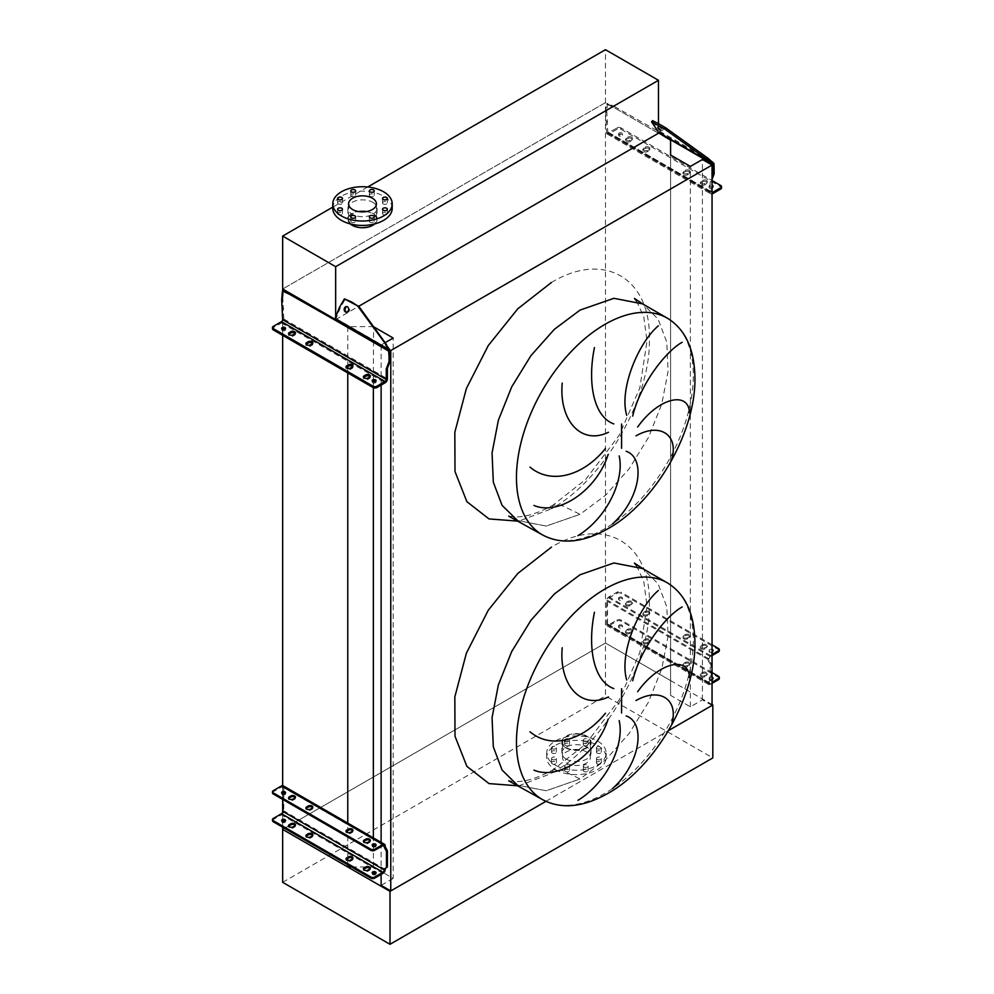 <?xml version="1.0" encoding="UTF-8"?>
<svg xmlns="http://www.w3.org/2000/svg" width="994" height="994" viewBox="0 0 994 994"><rect width="100%" height="100%" fill="white"/><g stroke="black" fill="none" stroke-linecap="round" stroke-linejoin="round"><path stroke-width="0.75" stroke-dasharray="4.97 3.73" d="M636.558 565.685L643.814 581.664L647.007 605.843L639.801 652.685L619.187 699.962L585.727 744.084L553.198 769.679L562.604 770.462L580.061 778.985L546.215 790.752L517.526 785.185L546.215 790.752L580.061 778.985L605.731 759.764L629.19 733.41L648.423 702.186L661.768 668.776L668.08 636.061L666.8 606.862L658.053 583.702L642.596 568.556M508.704 780.812L514.904 781.557C525.267 781.967 538.04 778.004 553.198 769.679L551.409 773.481C603.768 744.804 650.747 663.433 649.405 603.756C650.747 542.513 603.768 515.389 551.409 547.172M636.558 301.008L643.814 316.987L647.007 341.166L639.801 388.008L619.187 435.285L585.727 479.406L553.198 505.014L562.604 505.784L580.061 514.308L546.215 526.074L517.526 520.508L546.215 526.074L580.061 514.308L605.731 495.099L629.19 468.733L648.423 437.509L661.768 404.098L668.08 371.383L666.8 342.197L658.053 319.024L642.596 303.878M508.704 516.147L514.904 516.88C525.267 517.29 538.04 513.326 553.198 505.014L551.409 508.804L518.719 521.191M613.273 107.141L614.429 106.482L607.545 103.401L606.787 110.893L605.644 111.552L606.402 104.059L613.273 107.141L658.475 133.233L605.47 102.63L282.656 289.005L605.47 102.63L605.47 643.019L282.656 829.394L605.47 643.019L712.052 704.547M712.052 705.429L702.41 699.863L690.37 706.809L670.577 695.378L670.577 140.229M670.577 680.604L605.47 643.019L605.47 695.949L712.81 757.925M670.577 695.378L670.577 155.002M690.37 706.809L690.37 166.433M702.41 699.863L702.41 159.487M545.905 801.363L668.477 730.59L545.905 801.363M381.124 385.088L381.124 344.98L389.71 349.925M381.124 874.409L381.124 842.353M385.113 342.681L381.124 344.98M351.578 866.979L373.359 866.979L393.164 878.41L393.164 338.035M393.164 878.41L381.124 885.356M373.359 380.926L373.582 326.728M373.359 866.979L373.359 837.867M373.359 387.672L373.359 381.684M347.763 366.525L347.763 326.604L373.359 326.604M347.763 864.768L347.763 860.394M347.763 858.381L347.763 824.188M347.763 372.912L347.763 368.314M335.661 317.074L335.661 319.608L334.903 319.173L347.763 326.604M282.656 827.182L282.656 821.442M282.656 820.547L282.656 812.26M282.656 799.387L282.656 793.647M282.656 792.765L282.656 785.62M282.656 335.326L282.656 329.362M282.656 328.703L282.656 290.969M383.237 203.907A2.435 1.404 180 0 1 382.528 202.913A2.435 1.404 180 0 1 384.032 201.608A2.435 1.404 180 0 1 386.678 201.919A2.435 1.404 180 0 1 387.387 202.913A2.435 1.404 180 0 1 385.896 204.205A2.435 1.404 180 0 1 383.237 203.907M370.079 196.303A2.435 1.404 180 0 1 369.37 195.309A2.435 1.404 180 0 1 370.874 194.016A2.435 1.404 180 0 1 373.52 194.327A2.435 1.404 180 0 1 374.229 195.309A2.435 1.404 180 0 1 372.738 196.613A2.435 1.404 180 0 1 370.079 196.303M351.478 196.303A2.435 1.404 180 0 1 350.758 195.309A2.435 1.404 180 0 1 352.261 194.016A2.435 1.404 180 0 1 354.92 194.327A2.435 1.404 180 0 1 355.628 195.309A2.435 1.404 180 0 1 354.125 196.613A2.435 1.404 180 0 1 351.478 196.303M338.32 203.907A2.435 1.404 180 0 1 337.612 202.913A2.435 1.404 180 0 1 339.103 201.608A2.435 1.404 180 0 1 341.762 201.919A2.435 1.404 180 0 1 342.47 202.913A2.435 1.404 180 0 1 340.967 204.205A2.435 1.404 180 0 1 338.32 203.907M338.32 214.642A2.435 1.404 180 0 1 337.612 213.648A2.435 1.404 180 0 1 339.103 212.356A2.435 1.404 180 0 1 341.762 212.666A2.435 1.404 180 0 1 342.47 213.648A2.435 1.404 180 0 1 340.967 214.952A2.435 1.404 180 0 1 338.32 214.642M351.478 222.246A2.435 1.404 180 0 1 350.758 221.252A2.435 1.404 180 0 1 352.261 219.947A2.435 1.404 180 0 1 354.92 220.258A2.435 1.404 180 0 1 355.628 221.252A2.435 1.404 180 0 1 354.125 222.544A2.435 1.404 180 0 1 351.478 222.246M370.079 222.246A2.435 1.404 180 0 1 369.37 221.252A2.435 1.404 180 0 1 370.874 219.947A2.435 1.404 180 0 1 373.52 220.258A2.435 1.404 180 0 1 374.229 221.252A2.435 1.404 180 0 1 372.738 222.544A2.435 1.404 180 0 1 370.079 222.246M383.237 214.642A2.435 1.404 180 0 1 382.528 213.648A2.435 1.404 180 0 1 384.032 212.356A2.435 1.404 180 0 1 386.678 212.666A2.435 1.404 180 0 1 387.387 213.648A2.435 1.404 180 0 1 385.896 214.952A2.435 1.404 180 0 1 383.237 214.642M332.779 208.28A29.721 17.159 180 0 1 351.13 192.438A29.721 17.159 180 0 1 383.51 196.153A29.721 17.159 180 0 1 392.208 208.28M366.339 211.585A13.916 8.027 180 0 1 372.34 213.635A13.916 8.027 180 0 1 376.415 219.314A13.916 8.027 180 0 1 367.817 226.731A13.916 8.027 180 0 1 352.659 224.992A13.916 8.027 180 0 1 348.583 219.314A13.916 8.027 180 0 1 358.66 211.585M372.812 202.329A14.587 8.424 180 0 1 377.086 208.28A14.587 8.424 180 0 1 368.078 216.058A14.587 8.424 180 0 1 352.187 214.232A14.587 8.424 180 0 1 347.912 208.28A14.587 8.424 180 0 1 356.921 200.502A14.587 8.424 180 0 1 372.812 202.329M374.701 223.923A14.587 8.424 0 0 0 377.086 219.314A14.587 8.424 0 0 0 372.812 213.35A14.587 8.424 0 0 0 356.921 211.536A14.587 8.424 0 0 0 347.912 219.314A14.587 8.424 0 0 0 350.298 223.923M367.693 186.984L332.779 207.137M658.475 133.233L605.47 102.63L605.47 49.7M658.475 123.641L658.475 132.202M335.661 319.608L358.784 306.264M565.412 771.443A2.435 1.404 180 0 1 564.691 770.449A2.435 1.404 180 0 1 566.195 769.157A2.435 1.404 180 0 1 568.854 769.455A2.435 1.404 180 0 1 569.562 770.449A2.435 1.404 180 0 1 568.059 771.754A2.435 1.404 180 0 1 565.412 771.443M565.412 767.033A2.435 1.404 180 0 1 564.691 766.039A2.435 1.404 180 0 1 566.195 764.746A2.435 1.404 180 0 1 568.854 765.045A2.435 1.404 180 0 1 569.562 766.039A2.435 1.404 180 0 1 568.059 767.343A2.435 1.404 180 0 1 565.412 767.033M552.254 763.852A2.435 1.404 180 0 1 551.546 762.858A2.435 1.404 180 0 1 553.037 761.566A2.435 1.404 180 0 1 555.696 761.864A2.435 1.404 180 0 1 556.404 762.858A2.435 1.404 180 0 1 554.9 764.15A2.435 1.404 180 0 1 552.254 763.852M552.254 759.441A2.435 1.404 180 0 1 551.546 758.447A2.435 1.404 180 0 1 553.037 757.155A2.435 1.404 180 0 1 555.696 757.453A2.435 1.404 180 0 1 556.404 758.447A2.435 1.404 180 0 1 554.9 759.739A2.435 1.404 180 0 1 552.254 759.441M552.254 753.104A2.435 1.404 180 0 1 551.546 752.11A2.435 1.404 180 0 1 553.037 750.818A2.435 1.404 180 0 1 555.696 751.116A2.435 1.404 180 0 1 556.404 752.11A2.435 1.404 180 0 1 554.9 753.415A2.435 1.404 180 0 1 552.254 753.104M552.254 748.693A2.435 1.404 180 0 1 551.546 747.699A2.435 1.404 180 0 1 553.037 746.407A2.435 1.404 180 0 1 555.696 746.705A2.435 1.404 180 0 1 556.404 747.699A2.435 1.404 180 0 1 554.9 749.004A2.435 1.404 180 0 1 552.254 748.693M565.412 745.512A2.435 1.404 180 0 1 564.691 744.518A2.435 1.404 180 0 1 566.195 743.226A2.435 1.404 180 0 1 568.854 743.524A2.435 1.404 180 0 1 569.562 744.518A2.435 1.404 180 0 1 568.059 745.811A2.435 1.404 180 0 1 565.412 745.512M565.412 741.102A2.435 1.404 180 0 1 564.691 740.108A2.435 1.404 180 0 1 566.195 738.815A2.435 1.404 180 0 1 568.854 739.114A2.435 1.404 180 0 1 569.562 740.108A2.435 1.404 180 0 1 568.059 741.4A2.435 1.404 180 0 1 565.412 741.102M584.012 745.512A2.435 1.404 180 0 1 583.304 744.518A2.435 1.404 180 0 1 584.807 743.226A2.435 1.404 180 0 1 587.454 743.524A2.435 1.404 180 0 1 588.162 744.518A2.435 1.404 180 0 1 586.671 745.811A2.435 1.404 180 0 1 584.012 745.512M584.012 741.102A2.435 1.404 180 0 1 583.304 740.108A2.435 1.404 180 0 1 584.807 738.815A2.435 1.404 180 0 1 587.454 739.114A2.435 1.404 180 0 1 588.162 740.108A2.435 1.404 180 0 1 586.671 741.4A2.435 1.404 180 0 1 584.012 741.102M597.17 753.104A2.435 1.404 180 0 1 596.462 752.11A2.435 1.404 180 0 1 597.966 750.818A2.435 1.404 180 0 1 600.612 751.116A2.435 1.404 180 0 1 601.32 752.11A2.435 1.404 180 0 1 599.829 753.415A2.435 1.404 180 0 1 597.17 753.104M597.17 748.693A2.435 1.404 180 0 1 596.462 747.699A2.435 1.404 180 0 1 597.966 746.407A2.435 1.404 180 0 1 600.612 746.705A2.435 1.404 180 0 1 601.32 747.699A2.435 1.404 180 0 1 599.829 749.004A2.435 1.404 180 0 1 597.17 748.693M597.17 763.852A2.435 1.404 180 0 1 596.462 762.858A2.435 1.404 180 0 1 597.966 761.566A2.435 1.404 180 0 1 600.612 761.864A2.435 1.404 180 0 1 601.32 762.858A2.435 1.404 180 0 1 599.829 764.15A2.435 1.404 180 0 1 597.17 763.852M597.17 759.441A2.435 1.404 180 0 1 596.462 758.447A2.435 1.404 180 0 1 597.966 757.155A2.435 1.404 180 0 1 600.612 757.453A2.435 1.404 180 0 1 601.32 758.447A2.435 1.404 180 0 1 599.829 759.739A2.435 1.404 180 0 1 597.17 759.441M584.012 771.443A2.435 1.404 180 0 1 583.304 770.449A2.435 1.404 180 0 1 584.807 769.157A2.435 1.404 180 0 1 587.454 769.455A2.435 1.404 180 0 1 588.162 770.449A2.435 1.404 180 0 1 586.671 771.754A2.435 1.404 180 0 1 584.012 771.443M584.012 767.033A2.435 1.404 180 0 1 583.304 766.039A2.435 1.404 180 0 1 584.807 764.746A2.435 1.404 180 0 1 587.454 765.045A2.435 1.404 180 0 1 588.162 766.039A2.435 1.404 180 0 1 586.671 767.343A2.435 1.404 180 0 1 584.012 767.033M566.12 759.031A14.587 8.424 0 0 0 582.012 760.857A14.587 8.424 0 0 0 591.02 753.079A14.587 8.424 0 0 0 586.746 747.115A14.587 8.424 0 0 0 570.854 745.289A14.587 8.424 0 0 0 561.846 753.079A14.587 8.424 0 0 0 566.12 759.031M566.12 747.997A14.587 8.424 0 0 0 582.012 749.824A14.587 8.424 0 0 0 591.02 742.046A14.587 8.424 0 0 0 586.746 736.094A14.587 8.424 0 0 0 570.854 734.268A14.587 8.424 0 0 0 561.846 742.046A14.587 8.424 0 0 0 566.12 747.997M555.422 769.617A29.721 17.159 0 0 0 587.802 773.332A29.721 17.159 0 0 0 606.141 757.49A29.721 17.159 0 0 0 597.444 745.351A29.721 17.159 0 0 0 565.064 741.636A29.721 17.159 0 0 0 546.712 757.49A29.721 17.159 0 0 0 555.422 769.617M555.422 765.206A29.721 17.159 0 0 0 587.802 768.921A29.721 17.159 0 0 0 606.141 753.079A29.721 17.159 0 0 0 597.444 740.94A29.721 17.159 0 0 0 565.064 737.225A29.721 17.159 0 0 0 546.712 753.079A29.721 17.159 0 0 0 555.422 765.206M586.274 736.368A13.916 8.027 0 0 0 571.103 734.628A13.916 8.027 0 0 0 562.517 742.046A13.916 8.027 0 0 0 566.592 747.724A13.916 8.027 0 0 0 581.751 749.464A13.916 8.027 0 0 0 590.349 742.046A13.916 8.027 0 0 0 586.274 736.368M586.274 751.812A13.916 8.027 0 0 0 571.103 750.06A13.916 8.027 0 0 0 562.517 757.49A13.916 8.027 0 0 0 566.592 763.168A13.916 8.027 0 0 0 581.751 764.908A13.916 8.027 0 0 0 590.349 757.49A13.916 8.027 0 0 0 586.274 751.812M282.656 882.324L605.47 695.949M295.293 797.61A2.696 1.566 180 0 1 295.466 798.17A2.696 1.566 180 0 1 294.671 799.275L293.143 800.158A2.696 1.566 180 0 1 289.316 800.158A2.696 1.566 180 0 1 288.533 799.052A2.696 1.566 180 0 1 288.707 798.493M312.675 807.65A2.696 1.566 180 0 1 312.849 808.197A2.696 1.566 180 0 1 312.054 809.302L310.526 810.185A2.696 1.566 180 0 1 306.699 810.185A2.696 1.566 180 0 1 305.916 809.079A2.696 1.566 180 0 1 306.09 808.532M352.783 830.81A2.696 1.566 180 0 1 352.957 831.357A2.696 1.566 180 0 1 352.162 832.463L350.633 833.345A2.696 1.566 180 0 1 346.819 833.345A2.696 1.566 180 0 1 346.024 832.239A2.696 1.566 180 0 1 346.198 831.692M370.166 840.849A2.696 1.566 180 0 1 370.34 841.396A2.696 1.566 180 0 1 369.544 842.502L368.016 843.384A2.696 1.566 180 0 1 364.202 843.384A2.696 1.566 180 0 1 363.406 842.278A2.696 1.566 180 0 1 363.58 841.732M295.293 825.405A2.696 1.566 180 0 1 295.466 825.952A2.696 1.566 180 0 1 294.671 827.058L293.143 827.94A2.696 1.566 180 0 1 289.316 827.94A2.696 1.566 180 0 1 288.533 826.834A2.696 1.566 180 0 1 288.707 826.287M312.675 835.445A2.696 1.566 180 0 1 312.849 835.991A2.696 1.566 180 0 1 312.054 837.097L310.526 837.979A2.696 1.566 180 0 1 306.699 837.979A2.696 1.566 180 0 1 305.916 836.873A2.696 1.566 180 0 1 306.09 836.327M352.783 858.605A2.696 1.566 180 0 1 352.957 859.151A2.696 1.566 180 0 1 352.162 860.257L350.633 861.139A2.696 1.566 180 0 1 346.819 861.139A2.696 1.566 180 0 1 346.024 860.034A2.696 1.566 180 0 1 346.198 859.487M370.166 868.632A2.696 1.566 180 0 1 370.34 869.191A2.696 1.566 180 0 1 369.544 870.284L368.016 871.166A2.696 1.566 180 0 1 364.202 871.166A2.696 1.566 180 0 1 363.406 870.073A2.696 1.566 180 0 1 363.58 869.514M375.844 845.472A1.963 1.131 180 0 1 376.092 846.031A1.963 1.131 180 0 1 374.875 847.074A1.963 1.131 180 0 1 372.75 846.826A1.963 1.131 180 0 1 372.178 846.031A1.963 1.131 180 0 1 372.427 845.472M285.303 793.2A1.963 1.131 180 0 1 285.551 793.759A1.963 1.131 180 0 1 284.346 794.802A1.963 1.131 180 0 1 282.209 794.554A1.963 1.131 180 0 1 281.637 793.759A1.963 1.131 180 0 1 281.886 793.2M375.844 873.266A1.963 1.131 180 0 1 376.092 873.813A1.963 1.131 180 0 1 374.875 874.869A1.963 1.131 180 0 1 372.75 874.621A1.963 1.131 180 0 1 372.178 873.813A1.963 1.131 180 0 1 372.427 873.266M285.303 820.994A1.963 1.131 180 0 1 285.551 821.541A1.963 1.131 180 0 1 284.346 822.597A1.963 1.131 180 0 1 282.209 822.349A1.963 1.131 180 0 1 281.637 821.541A1.963 1.131 180 0 1 281.886 820.994M272.48 820.659A2.696 1.566 180 0 1 273.275 819.565L281.488 814.819A3.243 1.876 120 0 0 283.787 810.843L283.787 787.248A3.243 1.876 120 0 0 283.116 785.769M272.48 792.877A2.696 1.566 180 0 1 273.275 791.771L281.488 787.024A1.889 1.093 -60 0 1 282.433 786.937A1.889 1.093 -60 0 1 282.83 787.795L282.83 792.715M282.83 793.697L282.83 799.487M643.652 642.348A2.696 1.566 0 0 0 647.467 642.348L648.995 641.465A2.696 1.566 0 0 0 649.79 640.36A2.696 1.566 0 0 0 648.125 638.918A2.696 1.566 0 0 0 645.181 639.254L643.652 640.136A2.696 1.566 0 0 0 642.857 641.242A2.696 1.566 0 0 0 643.652 642.348M647.467 643.441A2.696 1.566 180 0 1 643.652 643.441A2.696 1.566 180 0 1 642.857 642.348A2.696 1.566 180 0 1 643.652 641.242L645.181 640.36A2.696 1.566 180 0 1 648.125 640.024A2.696 1.566 180 0 1 649.79 641.465A2.696 1.566 180 0 1 648.995 642.559L647.467 643.441L647.467 642.348M701.143 675.535A2.696 1.566 0 0 0 704.97 675.535L706.498 674.653A2.696 1.566 0 0 0 707.281 673.547A2.696 1.566 0 0 0 705.616 672.106A2.696 1.566 0 0 0 702.671 672.453L701.143 673.336A2.696 1.566 0 0 0 700.348 674.429A2.696 1.566 0 0 0 701.143 675.535M704.97 676.641A2.696 1.566 180 0 1 701.143 676.641A2.696 1.566 180 0 1 700.348 675.535A2.696 1.566 180 0 1 701.143 674.429L702.671 673.547A2.696 1.566 180 0 1 705.616 673.211A2.696 1.566 180 0 1 707.281 674.653A2.696 1.566 180 0 1 706.498 675.758L704.97 676.641L704.97 675.535M626.27 632.308A2.696 1.566 0 0 0 630.084 632.308L631.612 631.426A2.696 1.566 0 0 0 632.408 630.32A2.696 1.566 0 0 0 630.743 628.879A2.696 1.566 0 0 0 627.798 629.214L626.27 630.097A2.696 1.566 0 0 0 625.474 631.202A2.696 1.566 0 0 0 626.27 632.308M630.084 633.414A2.696 1.566 180 0 1 626.27 633.414A2.696 1.566 180 0 1 625.474 632.308A2.696 1.566 180 0 1 626.27 631.202L627.798 630.32A2.696 1.566 180 0 1 630.743 629.985A2.696 1.566 180 0 1 632.408 631.426A2.696 1.566 180 0 1 631.612 632.532L630.084 633.414L630.084 632.308M683.76 665.495A2.696 1.566 0 0 0 687.587 665.495L689.115 664.613A2.696 1.566 0 0 0 689.898 663.52A2.696 1.566 0 0 0 688.233 662.079A2.696 1.566 0 0 0 685.288 662.414L683.76 663.296A2.696 1.566 0 0 0 682.965 664.402A2.696 1.566 0 0 0 683.76 665.495M687.587 666.601A2.696 1.566 180 0 1 683.76 666.601A2.696 1.566 180 0 1 682.965 665.495A2.696 1.566 180 0 1 683.76 664.402L685.288 663.52A2.696 1.566 180 0 1 688.233 663.172A2.696 1.566 180 0 1 689.898 664.613A2.696 1.566 180 0 1 689.115 665.719L687.587 666.601L687.587 665.495M643.652 614.553A2.696 1.566 0 0 0 647.467 614.553L648.995 613.671A2.696 1.566 0 0 0 649.79 612.565A2.696 1.566 0 0 0 648.125 611.124A2.696 1.566 0 0 0 645.181 611.459L643.652 612.341A2.696 1.566 0 0 0 642.857 613.447A2.696 1.566 0 0 0 643.652 614.553M647.467 615.659A2.696 1.566 180 0 1 643.652 615.659A2.696 1.566 180 0 1 642.857 614.553A2.696 1.566 180 0 1 643.652 613.447L645.181 612.565A2.696 1.566 180 0 1 648.125 612.229A2.696 1.566 180 0 1 649.79 613.671A2.696 1.566 180 0 1 648.995 614.777L647.467 615.659L647.467 614.553M701.143 647.74A2.696 1.566 0 0 0 704.97 647.74L706.498 646.858A2.696 1.566 0 0 0 707.281 645.765A2.696 1.566 0 0 0 705.616 644.323A2.696 1.566 0 0 0 702.671 644.659L701.143 645.541A2.696 1.566 0 0 0 700.348 646.647A2.696 1.566 0 0 0 701.143 647.74M704.97 648.846A2.696 1.566 180 0 1 701.143 648.846A2.696 1.566 180 0 1 700.348 647.74A2.696 1.566 180 0 1 701.143 646.647L702.671 645.765A2.696 1.566 180 0 1 705.616 645.417A2.696 1.566 180 0 1 707.281 646.858A2.696 1.566 180 0 1 706.498 647.964L704.97 648.846L704.97 647.74M626.27 604.514A2.696 1.566 0 0 0 630.084 604.514L631.612 603.631A2.696 1.566 0 0 0 632.408 602.526A2.696 1.566 0 0 0 630.743 601.084A2.696 1.566 0 0 0 627.798 601.432L626.27 602.314A2.696 1.566 0 0 0 625.474 603.408A2.696 1.566 0 0 0 626.27 604.514M630.084 605.619A2.696 1.566 180 0 1 626.27 605.619A2.696 1.566 180 0 1 625.474 604.514A2.696 1.566 180 0 1 626.27 603.408L627.798 602.526A2.696 1.566 180 0 1 630.743 602.19A2.696 1.566 180 0 1 632.408 603.631A2.696 1.566 180 0 1 631.612 604.737L630.084 605.619L630.084 604.514M683.76 637.713A2.696 1.566 0 0 0 687.587 637.713L689.115 636.831A2.696 1.566 0 0 0 689.898 635.725A2.696 1.566 0 0 0 688.233 634.284A2.696 1.566 0 0 0 685.288 634.619L683.76 635.501A2.696 1.566 0 0 0 682.965 636.607A2.696 1.566 0 0 0 683.76 637.713M687.587 638.807A2.696 1.566 180 0 1 683.76 638.807A2.696 1.566 180 0 1 682.965 637.713A2.696 1.566 180 0 1 683.76 636.607L685.288 635.725A2.696 1.566 180 0 1 688.233 635.39A2.696 1.566 180 0 1 689.898 636.831A2.696 1.566 180 0 1 689.115 637.924L687.587 638.807L687.587 637.713M621.921 625.114A1.963 1.131 0 0 0 619.784 624.866A1.963 1.131 0 0 0 618.579 625.909A1.963 1.131 0 0 0 619.15 626.705A1.963 1.131 0 0 0 621.287 626.953A1.963 1.131 0 0 0 622.492 625.909A1.963 1.131 0 0 0 621.921 625.114M619.15 627.81A1.963 1.131 180 0 1 618.579 627.015A1.963 1.131 180 0 1 619.784 625.971A1.963 1.131 180 0 1 621.921 626.208A1.963 1.131 180 0 1 622.492 627.015A1.963 1.131 180 0 1 621.287 628.059A1.963 1.131 180 0 1 619.15 627.81M712.052 677.2A1.963 1.131 0 0 0 709.12 678.181A1.963 1.131 0 0 0 709.691 678.977A1.963 1.131 0 0 0 712.052 679.163M712.785 678.728A1.963 1.131 180 0 1 713.033 679.287A1.963 1.131 180 0 1 711.828 680.331A1.963 1.131 180 0 1 709.691 680.082A1.963 1.131 180 0 1 709.12 679.287A1.963 1.131 180 0 1 712.052 678.306M621.921 597.319A1.963 1.131 0 0 0 619.784 597.071A1.963 1.131 0 0 0 618.579 598.115A1.963 1.131 0 0 0 619.15 598.922A1.963 1.131 0 0 0 621.287 599.158A1.963 1.131 0 0 0 622.492 598.115A1.963 1.131 0 0 0 621.921 597.319M619.15 600.016A1.963 1.131 180 0 1 618.579 599.22A1.963 1.131 180 0 1 619.784 598.177A1.963 1.131 180 0 1 621.921 598.425A1.963 1.131 180 0 1 622.492 599.22A1.963 1.131 180 0 1 621.287 600.264A1.963 1.131 180 0 1 619.15 600.016M712.052 649.405A1.963 1.131 0 0 0 709.12 650.387A1.963 1.131 0 0 0 709.691 651.194A1.963 1.131 0 0 0 712.052 651.368M712.785 650.946A1.963 1.131 180 0 1 713.033 651.492A1.963 1.131 180 0 1 711.828 652.536A1.963 1.131 180 0 1 709.691 652.3A1.963 1.131 180 0 1 709.12 651.492A1.963 1.131 180 0 1 712.052 650.511M718.525 676.305L718.525 677.411L620.915 621.064L620.915 619.958A2.696 1.566 0 0 0 617.1 619.958L608.887 624.692A1.889 1.093 -60 0 1 607.943 624.791A1.889 1.093 -60 0 1 607.545 623.921L607.545 600.326A1.889 1.093 -60 0 1 608.887 598.003L617.1 593.269A2.696 1.566 180 0 1 620.915 593.269L620.915 592.163A2.696 1.566 0 0 0 617.1 592.163L608.887 596.909A3.243 1.876 120 0 0 606.588 600.873L606.588 624.481A3.243 1.876 120 0 0 607.259 625.959A3.243 1.876 120 0 0 608.887 625.798L617.1 621.064A2.696 1.566 180 0 1 620.915 621.064M718.525 677.411A2.696 1.566 180 0 1 719.321 678.517M712.052 683.35L710.312 684.357A3.243 1.876 -60 0 1 708.697 684.518A3.243 1.876 -60 0 1 708.026 683.04L708.026 682.953A2.696 1.566 60 0 1 708.573 681.722L709.828 680.977A1.889 1.093 -120 0 0 710.213 680.12L710.213 664.887A1.889 1.093 -120 0 0 709.828 663.582L708.573 661.395A2.696 1.566 60 0 1 708.026 659.519L708.026 659.432A3.243 1.876 -60 0 1 710.312 655.468L608.887 596.909M712.052 655.568L710.312 656.562A1.889 1.093 120 0 0 708.971 658.885L708.971 658.972A2.696 1.566 -120 0 0 709.53 660.836L710.785 663.023A1.889 1.093 60 0 1 711.17 664.34L711.17 679.561A1.889 1.093 60 0 1 710.785 680.43L709.53 681.163A2.696 1.566 -120 0 0 708.971 682.393L708.971 682.48A1.889 1.093 120 0 0 709.368 683.35A1.889 1.093 120 0 0 710.312 683.251L712.052 682.257M712.052 672.565L620.915 619.958M718.525 648.523L718.525 649.616L620.915 593.269M718.525 649.616A2.696 1.566 180 0 1 719.321 650.722M712.052 654.462L710.312 655.468M712.052 644.783L620.915 592.163M295.206 333.437A2.696 1.566 180 0 1 295.466 334.108A2.696 1.566 180 0 1 294.671 335.202L293.143 336.084A2.696 1.566 180 0 1 289.316 336.084A2.696 1.566 180 0 1 288.533 334.99A2.696 1.566 180 0 1 288.782 334.319M312.588 343.477A2.696 1.566 180 0 1 312.849 344.135A2.696 1.566 180 0 1 312.054 345.241L310.526 346.123A2.696 1.566 180 0 1 306.699 346.123A2.696 1.566 180 0 1 305.916 345.017A2.696 1.566 180 0 1 306.164 344.359M352.696 366.637A2.696 1.566 180 0 1 352.957 367.295A2.696 1.566 180 0 1 352.162 368.401L350.633 369.283A2.696 1.566 180 0 1 346.819 369.283A2.696 1.566 180 0 1 346.024 368.178A2.696 1.566 180 0 1 346.285 367.519M370.079 376.676A2.696 1.566 180 0 1 370.34 377.335A2.696 1.566 180 0 1 369.544 378.441L368.016 379.323A2.696 1.566 180 0 1 364.202 379.323A2.696 1.566 180 0 1 363.406 378.217A2.696 1.566 180 0 1 363.667 377.558M375.72 381.298A1.963 1.131 180 0 1 376.092 381.969A1.963 1.131 180 0 1 374.875 383.013A1.963 1.131 180 0 1 372.75 382.765A1.963 1.131 180 0 1 372.178 381.969A1.963 1.131 180 0 1 372.539 381.298M285.179 329.026A1.963 1.131 180 0 1 285.551 329.685A1.963 1.131 180 0 1 284.346 330.741A1.963 1.131 180 0 1 282.209 330.493A1.963 1.131 180 0 1 281.637 329.685A1.963 1.131 180 0 1 281.998 329.026M346.67 312.153A2.833 2.236 -84.9 0 0 348.409 306.86A2.833 2.236 -84.9 0 0 347.154 306.649M272.48 328.803A2.696 1.566 180 0 1 273.275 327.709L273.275 326.38M281.687 298.598L282.83 297.927L283.787 318.999A3.243 1.876 120 0 1 281.488 322.963L273.275 327.709M334.903 319.173L335.947 319.335A1.615 0.932 -60 0 1 336.096 318.589L340.395 307.506L345.403 298.958M282.83 297.927L283.588 290.434M281.687 299.691L282.83 299.032M335.947 319.782L334.804 320.441M283.787 308.401L282.631 309.072M647.467 150.268A2.696 1.566 180 0 1 643.652 150.268A2.696 1.566 180 0 1 642.857 149.162A2.696 1.566 180 0 1 643.652 148.056L645.181 147.174A2.696 1.566 180 0 1 648.125 146.839A2.696 1.566 180 0 1 649.79 148.28A2.696 1.566 180 0 1 648.995 149.386L647.467 150.268L647.467 151.585A2.696 1.566 180 0 1 643.652 151.585A2.696 1.566 180 0 1 642.857 150.492A2.696 1.566 180 0 1 643.652 149.386L645.181 148.504A2.696 1.566 180 0 1 648.125 148.168A2.696 1.566 180 0 1 649.79 149.609A2.696 1.566 180 0 1 648.995 150.703L647.467 151.585M704.97 183.455A2.696 1.566 180 0 1 701.143 183.455A2.696 1.566 180 0 1 700.348 182.362A2.696 1.566 180 0 1 701.143 181.256L702.671 180.374A2.696 1.566 180 0 1 705.616 180.038A2.696 1.566 180 0 1 707.281 181.48A2.696 1.566 180 0 1 706.498 182.573L704.97 183.455L704.97 184.785A2.696 1.566 180 0 1 701.143 184.785A2.696 1.566 180 0 1 700.348 183.679A2.696 1.566 180 0 1 701.143 182.573L702.671 181.691A2.696 1.566 180 0 1 705.616 181.355A2.696 1.566 180 0 1 707.281 182.797A2.696 1.566 180 0 1 706.498 183.902L704.97 184.785M630.084 140.229A2.696 1.566 180 0 1 626.27 140.229A2.696 1.566 180 0 1 625.474 139.123A2.696 1.566 180 0 1 626.27 138.029L627.798 137.147A2.696 1.566 180 0 1 630.743 136.799A2.696 1.566 180 0 1 632.408 138.241A2.696 1.566 180 0 1 631.612 139.346L630.084 140.229L630.084 141.558A2.696 1.566 180 0 1 626.27 141.558A2.696 1.566 180 0 1 625.474 140.452A2.696 1.566 180 0 1 626.27 139.346L627.798 138.464A2.696 1.566 180 0 1 630.743 138.129A2.696 1.566 180 0 1 632.408 139.57A2.696 1.566 180 0 1 631.612 140.676L630.084 141.558M687.587 173.428A2.696 1.566 180 0 1 683.76 173.428A2.696 1.566 180 0 1 682.965 172.322A2.696 1.566 180 0 1 683.76 171.216L685.288 170.334A2.696 1.566 180 0 1 688.233 169.999A2.696 1.566 180 0 1 689.898 171.44A2.696 1.566 180 0 1 689.115 172.546L687.587 173.428L687.587 174.745A2.696 1.566 180 0 1 683.76 174.745A2.696 1.566 180 0 1 682.965 173.639A2.696 1.566 180 0 1 683.76 172.546L685.288 171.664A2.696 1.566 180 0 1 688.233 171.316A2.696 1.566 180 0 1 689.898 172.757A2.696 1.566 180 0 1 689.115 173.863L687.587 174.745M619.15 134.637A1.963 1.131 180 0 1 618.579 133.83A1.963 1.131 180 0 1 619.784 132.786A1.963 1.131 180 0 1 621.921 133.034A1.963 1.131 180 0 1 622.492 133.83A1.963 1.131 180 0 1 621.287 134.873A1.963 1.131 180 0 1 619.15 134.637M619.15 135.954A1.963 1.131 180 0 1 618.579 135.159A1.963 1.131 180 0 1 619.784 134.115A1.963 1.131 180 0 1 621.921 134.352A1.963 1.131 180 0 1 622.492 135.159A1.963 1.131 180 0 1 621.287 136.203A1.963 1.131 180 0 1 619.15 135.954M712.052 187.083A1.963 1.131 180 0 1 709.691 186.909A1.963 1.131 180 0 1 709.12 186.102A1.963 1.131 180 0 1 712.052 185.12M712.661 186.773A1.963 1.131 180 0 1 713.033 187.431A1.963 1.131 180 0 1 711.828 188.475A1.963 1.131 180 0 1 709.691 188.226A1.963 1.131 180 0 1 709.12 187.431A1.963 1.131 180 0 1 712.052 186.45M661.979 129.183L658.761 125.977L661.979 129.183M620.915 127.878A2.696 1.566 0 0 0 617.1 127.878L617.1 129.208A2.696 1.566 180 0 1 620.915 129.208L620.915 127.878L712.052 180.498M606.787 110.893L607.744 131.953A1.615 0.932 120 0 0 608.079 132.699A1.615 0.932 120 0 0 608.887 132.624L617.1 127.878M617.1 129.208L608.887 133.941L712.512 193.768M620.915 129.208L720.725 186.822A2.696 1.566 180 0 1 721.52 187.928M712.052 192.6A1.615 0.932 -60 0 1 711.704 192.525A1.615 0.932 -60 0 1 711.369 191.78L712.052 179.405M614.429 106.482L659.904 132.301A3.243 1.876 120 0 0 659.594 131.158L655.294 125.045L654.313 126.275M652.573 120.622L655.294 125.045M712.052 193.979A3.243 1.876 -60 0 1 710.884 193.929A3.243 1.876 -60 0 1 710.213 192.451L710.213 181.865L712.052 177.081M605.644 111.552L606.588 132.624A3.243 1.876 120 0 0 607.259 134.103A3.243 1.876 120 0 0 608.887 133.941M605.644 112.657L606.787 111.999M658.761 133.407L659.904 132.736M711.369 181.194L710.213 181.865M607.744 121.367L606.588 122.038M542.364 799.524A125.07 72.214 120 0 0 604.899 793.324A125.07 72.214 120 0 0 686.606 683.114A125.07 72.214 120 0 0 667.434 582.894M551.409 282.507C603.768 250.712 650.747 277.835 649.405 339.078C650.747 398.756 603.768 480.127 551.409 508.804M542.364 534.847A125.07 72.214 120 0 0 604.899 528.646A125.07 72.214 120 0 0 686.606 418.437A125.07 72.214 120 0 0 667.434 318.217M518.706 785.869L551.409 773.481M293.143 800.158L293.143 799.052M310.526 810.185L310.526 809.079M350.633 833.345L350.633 832.239M368.016 843.384L368.016 842.278M293.143 827.94L293.143 826.834M310.526 837.979L310.526 836.873M350.633 861.139L350.633 860.034M368.016 871.166L368.016 870.073M382.914 873.378L281.488 814.819M282.83 787.795L281.488 787.024M385.212 869.402L283.787 810.843M385.212 845.807L283.787 787.248M273.275 819.565L273.275 818.46M273.275 791.771L273.275 790.665M369.544 870.284L369.544 869.191M352.162 860.257L352.162 859.151M312.054 837.097L312.054 835.991M294.671 827.058L294.671 825.952M369.544 842.502L369.544 841.396M352.162 832.463L352.162 831.357M312.054 809.302L312.054 808.197M294.671 799.275L294.671 798.17M710.312 684.357L608.887 625.798M710.312 683.251L608.887 624.692M710.312 656.562L608.887 598.003M708.026 683.04L606.588 624.481M708.971 682.48L607.545 623.921M708.971 658.885L607.545 600.326M708.026 659.432L606.588 600.873M617.1 619.958L617.1 621.064M617.1 592.163L617.1 593.269M708.971 658.972L708.026 659.519M708.971 682.393L708.026 682.953M709.53 681.163L708.573 681.722M710.785 680.43L709.828 680.977M711.17 679.561L710.213 680.12M711.17 664.34L710.213 664.887M710.785 663.023L709.828 663.582M709.53 660.836L708.573 661.395M685.288 635.725L685.288 634.619M683.76 636.607L683.76 635.501M689.115 637.924L689.115 636.831M627.798 602.526L627.798 601.432M626.27 603.408L626.27 602.314M631.612 604.737L631.612 603.631M702.671 645.765L702.671 644.659M701.143 646.647L701.143 645.541M706.498 647.964L706.498 646.858M645.181 612.565L645.181 611.459M643.652 613.447L643.652 612.341M648.995 614.777L648.995 613.671M685.288 663.52L685.288 662.414M689.115 665.719L689.115 664.613M683.76 664.402L683.76 663.296M627.798 630.32L627.798 629.214M631.612 632.532L631.612 631.426M626.27 631.202L626.27 630.097M702.671 673.547L702.671 672.453M706.498 675.758L706.498 674.653M701.143 674.429L701.143 673.336M645.181 640.36L645.181 639.254M648.995 642.559L648.995 641.465M643.652 641.242L643.652 640.136M293.143 336.084L293.143 334.767M310.526 346.123L310.526 344.794M350.633 369.283L350.633 367.954M368.016 379.323L368.016 377.993M281.488 322.963L385.113 382.789M336.096 318.589L389.573 349.453M335.947 319.335L389.834 350.447M283.787 318.999L387.411 378.826M339.401 307.419L340.395 307.506M369.544 378.441L369.544 377.111M352.162 368.401L352.162 367.072M312.054 345.241L312.054 343.912M294.671 335.202L294.671 333.885M608.887 132.624L712.052 192.177M607.744 131.953L711.369 191.78M659.904 132.301L713.965 163.513M659.594 131.158L713.071 162.022M606.588 132.624L710.213 192.451M720.725 185.505L720.725 186.822M689.115 173.863L689.115 172.546M685.288 171.664L685.288 170.334M683.76 172.546L683.76 171.216M631.612 140.676L631.612 139.346M627.798 138.464L627.798 137.147M626.27 139.346L626.27 138.029M706.498 183.902L706.498 182.573M702.671 181.691L702.671 180.374M701.143 182.573L701.143 181.256M648.995 150.703L648.995 149.386M645.181 148.504L645.181 147.174M643.652 149.386L643.652 148.056M382.528 202.913L382.528 198.502M369.37 195.309L369.37 190.898M350.758 195.309L350.758 190.898M337.612 202.913L337.612 198.502M337.612 213.648L337.612 209.237M350.758 221.252L350.758 216.841M369.37 221.252L369.37 216.841M382.528 213.648L382.528 209.237M348.583 203.869L348.583 219.314M377.086 208.28L377.086 219.314M347.912 208.28L347.912 219.314M376.415 203.869L376.415 219.314M387.387 213.648L387.387 209.237M374.229 221.252L374.229 216.841M355.628 221.252L355.628 216.841M342.47 213.648L342.47 209.237M342.47 202.913L342.47 198.502M355.628 195.309L355.628 190.898M374.229 195.309L374.229 190.898M387.387 202.913L387.387 198.502M564.691 766.039L564.691 770.449M551.546 758.447L551.546 762.858M551.546 747.699L551.546 752.11M564.691 740.108L564.691 744.518M583.304 740.108L583.304 744.518M596.462 747.699L596.462 752.11M596.462 758.447L596.462 762.858M583.304 766.039L583.304 770.449M591.02 753.079L591.02 742.046M606.141 757.49L606.141 753.079M562.517 757.49L562.517 742.046M590.349 757.49L590.349 742.046M546.712 757.49L546.712 753.079M561.846 753.079L561.846 742.046M588.162 766.039L588.162 770.449M601.32 758.447L601.32 762.858M601.32 747.699L601.32 752.11M588.162 740.108L588.162 744.518M569.562 740.108L569.562 744.518M556.404 747.699L556.404 752.11M556.404 758.447L556.404 762.858M569.562 766.039L569.562 770.449M372.178 846.031L372.178 844.925M281.637 793.759L281.637 792.653M372.178 873.813L372.178 872.72M281.637 821.541L281.637 820.448M383.858 845.496L282.433 786.937M285.551 821.541L285.551 820.448M376.092 873.813L376.092 872.72M285.551 793.759L285.551 792.653M376.092 846.031L376.092 844.925M370.34 869.191L370.34 868.085M363.406 870.073L363.406 868.967M352.957 859.151L352.957 858.046M346.024 860.034L346.024 858.928M312.849 835.991L312.849 834.885M305.916 836.873L305.916 835.768M295.466 825.952L295.466 824.858M288.533 826.834L288.533 825.741M363.406 842.278L363.406 841.173M370.34 841.396L370.34 840.29M346.024 832.239L346.024 831.146M352.957 831.357L352.957 830.263M305.916 809.079L305.916 807.985M312.849 808.197L312.849 807.103M288.533 799.052L288.533 797.946M295.466 798.17L295.466 797.064M618.579 627.015L618.579 625.909M709.12 679.287L709.12 678.181M618.579 599.22L618.579 598.115M709.12 651.492L709.12 650.387M708.697 684.518L607.259 625.959M709.368 683.35L607.943 624.791M713.033 651.492L713.033 650.387M622.492 599.22L622.492 598.115M713.033 679.287L713.033 678.181M622.492 627.015L622.492 625.909M682.965 637.713L682.965 636.607M689.898 636.831L689.898 635.725M625.474 604.514L625.474 603.408M632.408 603.631L632.408 602.526M700.348 647.74L700.348 646.647M707.281 646.858L707.281 645.765M642.857 614.553L642.857 613.447M649.79 613.671L649.79 612.565M689.898 664.613L689.898 663.52M682.965 665.495L682.965 664.402M632.408 631.426L632.408 630.32M625.474 632.308L625.474 631.202M707.281 674.653L707.281 673.547M700.348 675.535L700.348 674.429M649.79 641.465L649.79 640.36M642.857 642.348L642.857 641.242M372.178 381.969L372.178 380.64M281.637 329.685L281.637 328.368M347.664 306.624L346.67 306.537M347.154 312.265L346.161 312.178M285.551 329.685L285.551 328.368M376.092 381.969L376.092 380.64M363.406 378.217L363.406 376.888M370.34 377.335L370.34 376.005M346.024 368.178L346.024 366.861M352.957 367.295L352.957 365.978M305.916 345.017L305.916 343.7M312.849 344.135L312.849 342.818M288.533 334.99L288.533 333.661M295.466 334.108L295.466 332.779M618.579 135.159L618.579 133.83M709.12 187.431L709.12 186.102M662.19 130.761L663.184 129.531M608.079 132.699L711.704 192.525M607.259 134.103L710.884 193.929M657.767 127.207L658.761 125.977M607.545 103.401L606.402 104.059M713.033 187.431L713.033 186.102M622.492 135.159L622.492 133.83M689.898 172.757L689.898 171.44M682.965 173.639L682.965 172.322M632.408 139.57L632.408 138.241M625.474 140.452L625.474 139.123M707.281 182.797L707.281 181.48M700.348 183.679L700.348 182.362M649.79 149.609L649.79 148.28M642.857 150.492L642.857 149.162"/><path stroke-width="1.49" d="M667.434 582.894A125.07 72.214 120 0 0 604.899 589.082A125.07 72.214 120 0 0 523.192 699.304A125.07 72.214 120 0 0 542.364 799.524C561.038 809.526 582.931 807.463 608.03 793.336C655.705 766.846 696.297 696.036 694.905 641.751C694.346 613.509 685.189 593.89 667.434 582.894L642.596 568.556L613.907 562.977L580.061 574.743L554.391 593.965L530.933 620.331L511.699 651.555L498.354 684.965L492.055 717.668L493.322 746.867L502.069 770.039L517.526 785.185L502.069 770.039L493.322 746.867L492.055 717.668L498.354 684.965L511.699 651.555L530.933 620.331L554.391 593.965L580.061 574.743M671.956 723.185C678.504 699.614 659.979 686.916 636.011 700.534M637.651 691.7C659.196 661.42 689.016 655.866 689.438 677.56M682.182 606.936C666.129 615.808 640.546 648.001 632.693 680.741M626.705 679.971C618.902 653.642 638.521 607.247 658.314 590.535M626.158 715.928C646.088 722.849 640.558 763.317 612.577 788.553M667.434 318.217A125.07 72.214 120 0 0 604.899 324.404A125.07 72.214 120 0 0 523.192 434.626A125.07 72.214 120 0 0 542.364 534.847C561.038 544.849 582.931 542.799 608.03 528.671C655.705 502.169 696.297 431.359 694.905 377.086C694.346 348.832 685.189 329.213 667.434 318.217L642.596 303.878L613.907 298.312L580.061 310.078L554.391 329.287L530.933 355.653L511.699 386.877L498.354 420.288L492.055 453.003L493.322 482.189L502.069 505.362L517.526 520.508L502.069 505.362L493.322 482.189L492.055 453.003L498.354 420.288L511.699 386.877L530.933 355.653L554.391 329.287L580.061 310.078M671.956 458.507C678.504 434.937 659.979 422.239 636.011 435.857M637.651 427.022C659.196 396.743 689.016 391.189 689.438 412.883M682.182 342.259C666.129 351.13 640.546 383.324 632.693 416.076M626.705 415.293C618.902 388.965 638.521 342.57 658.314 325.858M626.158 451.251C646.088 458.172 640.558 498.64 612.577 523.888M577.912 535.679C607.421 517.675 624.679 479.443 619.163 455.935M608.117 454.507C597.68 488.365 560.131 516.433 533.952 505.461M530.013 467.118C551.111 484.997 583.441 475.877 605.433 448.555M594.449 347.589C587.392 382.069 593.256 416.461 613.795 423.916M608.452 432.278C580.869 445.585 558.864 419.977 562.219 383.075M712.052 704.547L712.81 704.994L668.477 730.59L712.052 705.429L712.052 165.054L702.41 159.487L690.37 166.433L670.577 155.002L670.577 140.229L658.761 132.96A1.615 0.932 120 0 0 658.6 132.388L651.579 121.864L664.812 129.108L665.806 127.878L708.101 158.332L707.107 159.574L712.648 164.072L712.984 174.633L714.139 173.975L712.052 179.405M381.124 874.409L381.124 885.356L390.766 890.922L390.766 350.547L712.052 165.054M390.766 890.922L545.905 801.363L390.008 891.369L282.656 829.394L282.656 827.182M389.71 349.925L390.766 350.547M381.124 842.353L381.124 385.088M373.582 326.728L393.164 338.035L385.113 342.681M373.359 837.867L373.359 387.672M373.359 381.684L373.359 380.926M712.81 704.994L712.81 757.925L390.008 944.3L282.656 882.324L282.656 829.394L347.763 866.979L347.763 864.768M347.763 860.394L347.763 858.381M347.763 824.188L347.763 372.912M347.763 368.314L347.763 366.525M347.763 866.979L351.578 866.979M332.779 207.137L282.656 236.075L282.656 289.005L334.903 319.173L282.656 289.005L282.656 290.969M282.656 821.442L282.656 820.547M282.656 812.26L282.656 799.387M282.656 793.647L282.656 792.765M282.656 785.62L282.656 335.326M282.656 329.362L282.656 328.703M577.912 800.356C607.421 782.353 624.679 744.121 619.163 720.613M594.449 612.267C587.392 646.746 593.256 681.139 613.795 688.594M608.452 696.943C580.869 710.263 558.864 684.655 562.219 647.753M608.117 719.171C597.68 753.03 560.131 781.11 533.952 770.139M530.013 731.795C551.111 749.675 583.441 740.555 605.433 713.232M386.678 197.508A2.435 1.404 0 0 0 384.032 197.197A2.435 1.404 0 0 0 382.528 198.502A2.435 1.404 0 0 0 383.237 199.496A2.435 1.404 0 0 0 385.896 199.794A2.435 1.404 0 0 0 387.387 198.502A2.435 1.404 0 0 0 386.678 197.508M373.52 189.916A2.435 1.404 0 0 0 370.874 189.605A2.435 1.404 0 0 0 369.37 190.898A2.435 1.404 0 0 0 370.079 191.892A2.435 1.404 0 0 0 372.738 192.202A2.435 1.404 0 0 0 374.229 190.898A2.435 1.404 0 0 0 373.52 189.916M354.92 189.916A2.435 1.404 0 0 0 352.261 189.605A2.435 1.404 0 0 0 350.758 190.898A2.435 1.404 0 0 0 351.478 191.892A2.435 1.404 0 0 0 354.125 192.202A2.435 1.404 0 0 0 355.628 190.898A2.435 1.404 0 0 0 354.92 189.916M341.762 197.508A2.435 1.404 0 0 0 339.103 197.197A2.435 1.404 0 0 0 337.612 198.502A2.435 1.404 0 0 0 338.32 199.496A2.435 1.404 0 0 0 340.967 199.794A2.435 1.404 0 0 0 342.47 198.502A2.435 1.404 0 0 0 341.762 197.508M341.762 208.255A2.435 1.404 0 0 0 339.103 207.945A2.435 1.404 0 0 0 337.612 209.237A2.435 1.404 0 0 0 338.32 210.231A2.435 1.404 0 0 0 340.967 210.542A2.435 1.404 0 0 0 342.47 209.237A2.435 1.404 0 0 0 341.762 208.255M354.92 215.847A2.435 1.404 0 0 0 352.261 215.536A2.435 1.404 0 0 0 350.758 216.841A2.435 1.404 0 0 0 351.478 217.835A2.435 1.404 0 0 0 354.125 218.133A2.435 1.404 0 0 0 355.628 216.841A2.435 1.404 0 0 0 354.92 215.847M373.52 215.847A2.435 1.404 0 0 0 370.874 215.536A2.435 1.404 0 0 0 369.37 216.841A2.435 1.404 0 0 0 370.079 217.835A2.435 1.404 0 0 0 372.738 218.133A2.435 1.404 0 0 0 374.229 216.841A2.435 1.404 0 0 0 373.52 215.847M386.678 208.255A2.435 1.404 0 0 0 384.032 207.945A2.435 1.404 0 0 0 382.528 209.237A2.435 1.404 0 0 0 383.237 210.231A2.435 1.404 0 0 0 385.896 210.542A2.435 1.404 0 0 0 387.387 209.237A2.435 1.404 0 0 0 386.678 208.255M383.51 191.743A29.721 17.159 180 0 1 392.208 203.869A29.721 17.159 180 0 1 373.868 219.724A29.721 17.159 180 0 1 341.489 215.996A29.721 17.159 180 0 1 332.779 203.869A29.721 17.159 180 0 1 351.13 188.028A29.721 17.159 180 0 1 383.51 191.743M392.208 203.869L392.208 208.28A29.721 17.159 180 0 1 373.868 224.135A29.721 17.159 180 0 1 341.489 220.407A29.721 17.159 180 0 1 332.779 208.28L332.779 203.869M358.66 211.585A13.916 8.027 180 0 1 366.339 211.585M352.659 209.548A13.916 8.027 180 0 1 348.583 203.869A13.916 8.027 180 0 1 357.169 196.452A13.916 8.027 180 0 1 372.34 198.191A13.916 8.027 180 0 1 376.415 203.869A13.916 8.027 180 0 1 367.817 211.287A13.916 8.027 180 0 1 352.659 209.548M350.298 223.923A14.587 8.424 0 0 0 352.187 225.265A14.587 8.424 0 0 0 374.701 223.923M282.656 236.075L335.661 266.678L658.475 80.303L605.47 49.7L367.693 186.984M658.475 80.303L658.475 123.641M658.475 132.202L658.475 133.233L358.784 306.264M335.661 266.678L335.661 317.074M390.008 944.3L390.008 891.369M289.316 799.052A2.696 1.566 0 0 0 293.143 799.052L294.671 798.17A2.696 1.566 0 0 0 295.466 797.064A2.696 1.566 0 0 0 293.789 795.622A2.696 1.566 0 0 0 290.844 795.958L289.316 796.84A2.696 1.566 0 0 0 288.533 797.946A2.696 1.566 0 0 0 289.316 799.052M306.699 809.079A2.696 1.566 0 0 0 310.526 809.079L312.054 808.197A2.696 1.566 0 0 0 312.849 807.103A2.696 1.566 0 0 0 311.172 805.662A2.696 1.566 0 0 0 308.227 805.997L306.699 806.879A2.696 1.566 0 0 0 305.916 807.985A2.696 1.566 0 0 0 306.699 809.079M346.819 832.239A2.696 1.566 0 0 0 350.633 832.239L352.162 831.357A2.696 1.566 0 0 0 352.957 830.263A2.696 1.566 0 0 0 351.292 828.822A2.696 1.566 0 0 0 348.347 829.158L346.819 830.04A2.696 1.566 0 0 0 346.024 831.146A2.696 1.566 0 0 0 346.819 832.239M364.202 842.278A2.696 1.566 0 0 0 368.016 842.278L369.544 841.396A2.696 1.566 0 0 0 370.34 840.29A2.696 1.566 0 0 0 368.675 838.849A2.696 1.566 0 0 0 365.73 839.197L364.202 840.079A2.696 1.566 0 0 0 363.406 841.173A2.696 1.566 0 0 0 364.202 842.278M289.316 826.834A2.696 1.566 0 0 0 293.143 826.834L294.671 825.952A2.696 1.566 0 0 0 295.466 824.858A2.696 1.566 0 0 0 293.789 823.417A2.696 1.566 0 0 0 290.844 823.753L289.316 824.635A2.696 1.566 0 0 0 288.533 825.741A2.696 1.566 0 0 0 289.316 826.834M306.699 836.873A2.696 1.566 0 0 0 310.526 836.873L312.054 835.991A2.696 1.566 0 0 0 312.849 834.885A2.696 1.566 0 0 0 311.172 833.444A2.696 1.566 0 0 0 308.227 833.792L306.699 834.674A2.696 1.566 0 0 0 305.916 835.768A2.696 1.566 0 0 0 306.699 836.873M346.819 860.034A2.696 1.566 0 0 0 350.633 860.034L352.162 859.151A2.696 1.566 0 0 0 352.957 858.046A2.696 1.566 0 0 0 351.292 856.604A2.696 1.566 0 0 0 348.347 856.952L346.819 857.834A2.696 1.566 0 0 0 346.024 858.928A2.696 1.566 0 0 0 346.819 860.034M364.202 870.073A2.696 1.566 0 0 0 368.016 870.073L369.544 869.191A2.696 1.566 0 0 0 370.34 868.085A2.696 1.566 0 0 0 368.675 866.644A2.696 1.566 0 0 0 365.73 866.979L364.202 867.861A2.696 1.566 0 0 0 363.406 868.967A2.696 1.566 0 0 0 364.202 870.073M375.521 844.13A1.963 1.131 0 0 0 373.384 843.881A1.963 1.131 0 0 0 372.178 844.925A1.963 1.131 0 0 0 372.75 845.72A1.963 1.131 0 0 0 374.875 845.969A1.963 1.131 0 0 0 376.092 844.925A1.963 1.131 0 0 0 375.521 844.13M372.427 845.472A1.963 1.131 180 0 1 375.521 845.223A1.963 1.131 180 0 1 375.844 845.472M284.98 791.858A1.963 1.131 0 0 0 282.843 791.609A1.963 1.131 0 0 0 281.637 792.653A1.963 1.131 0 0 0 282.209 793.448A1.963 1.131 0 0 0 284.346 793.697A1.963 1.131 0 0 0 285.551 792.653A1.963 1.131 0 0 0 284.98 791.858M281.886 793.2A1.963 1.131 180 0 1 284.98 792.951A1.963 1.131 180 0 1 285.303 793.2M375.521 871.912A1.963 1.131 0 0 0 373.384 871.676A1.963 1.131 0 0 0 372.178 872.72A1.963 1.131 0 0 0 372.75 873.515A1.963 1.131 0 0 0 374.875 873.763A1.963 1.131 0 0 0 376.092 872.72A1.963 1.131 0 0 0 375.521 871.912M372.427 873.266A1.963 1.131 180 0 1 375.521 873.018A1.963 1.131 180 0 1 375.844 873.266M284.98 819.64A1.963 1.131 0 0 0 282.843 819.404A1.963 1.131 0 0 0 281.637 820.448A1.963 1.131 0 0 0 282.209 821.243A1.963 1.131 0 0 0 284.346 821.491A1.963 1.131 0 0 0 285.551 820.448A1.963 1.131 0 0 0 284.98 819.64M281.886 820.994A1.963 1.131 180 0 1 284.98 820.746A1.963 1.131 180 0 1 285.303 820.994M306.09 836.327A2.696 1.566 180 0 1 306.699 835.768L308.227 834.885A2.696 1.566 180 0 1 312.675 835.445M363.58 869.514A2.696 1.566 180 0 1 364.202 868.967L365.73 868.085A2.696 1.566 180 0 1 370.166 868.632M370.886 878.124L370.886 877.019A2.696 1.566 0 0 0 374.701 877.019L382.914 872.272A1.889 1.093 120 0 0 384.256 869.961L384.256 869.874A2.696 1.566 60 0 1 384.815 868.644L386.07 867.899A1.889 1.093 -120 0 0 386.455 867.041L386.455 851.808A1.889 1.093 -120 0 0 386.07 850.504L384.815 848.317A2.696 1.566 60 0 1 384.256 846.441L384.256 846.354A1.889 1.093 120 0 0 383.858 845.496A1.889 1.093 120 0 0 382.914 845.583L374.701 850.33A2.696 1.566 180 0 1 370.886 850.33L370.886 849.224A2.696 1.566 0 0 0 374.701 849.224L382.914 844.49A3.243 1.876 -60 0 1 384.541 844.328A3.243 1.876 -60 0 1 385.212 845.807L385.212 845.894A2.696 1.566 -120 0 0 385.759 847.77L387.014 849.957A1.889 1.093 60 0 1 387.411 851.262L387.411 866.495A1.889 1.093 60 0 1 387.014 867.352L385.759 868.085A2.696 1.566 -120 0 0 385.212 869.328L385.212 869.402A3.243 1.876 -60 0 1 382.914 873.378L374.701 878.124A2.696 1.566 180 0 1 370.886 878.124L273.275 821.765A2.696 1.566 180 0 1 272.48 820.659L272.48 819.565A2.696 1.566 0 0 0 273.275 820.659L273.275 821.765M346.198 859.487A2.696 1.566 180 0 1 346.819 858.928L348.347 858.046A2.696 1.566 180 0 1 352.783 858.605M288.707 826.287A2.696 1.566 180 0 1 289.316 825.741L290.844 824.858A2.696 1.566 180 0 1 295.293 825.405M370.886 849.224L273.275 792.877L273.275 793.97A2.696 1.566 180 0 1 272.48 792.877L272.48 791.771A2.696 1.566 0 0 0 273.275 792.877M384.541 844.328L283.116 785.769A3.243 1.876 120 0 0 281.488 785.931L273.275 790.665A2.696 1.566 0 0 0 272.48 791.771M306.09 808.532A2.696 1.566 180 0 1 306.699 807.985L308.227 807.103A2.696 1.566 180 0 1 312.675 807.65M363.58 841.732A2.696 1.566 180 0 1 364.202 841.173L365.73 840.29A2.696 1.566 180 0 1 370.166 840.849M370.886 850.33L273.275 793.97M346.198 831.692A2.696 1.566 180 0 1 346.819 831.146L348.347 830.263A2.696 1.566 180 0 1 352.783 830.81M288.707 798.493A2.696 1.566 180 0 1 289.316 797.946L290.844 797.064A2.696 1.566 180 0 1 295.293 797.61M370.886 877.019L273.275 820.659M282.83 799.487L282.83 811.402A1.889 1.093 -60 0 1 281.488 813.713L273.275 818.46A2.696 1.566 0 0 0 272.48 819.565M282.83 792.715L282.83 793.697M712.052 679.163A1.963 1.131 0 0 0 713.033 678.181A1.963 1.131 0 0 0 712.462 677.386A1.963 1.131 0 0 0 712.052 677.2M712.052 678.306A1.963 1.131 180 0 1 712.462 678.492A1.963 1.131 180 0 1 712.785 678.728M712.052 651.368A1.963 1.131 0 0 0 713.033 650.387A1.963 1.131 0 0 0 712.462 649.591A1.963 1.131 0 0 0 712.052 649.405M712.052 650.511A1.963 1.131 180 0 1 712.462 650.697A1.963 1.131 180 0 1 712.785 650.946M712.052 682.257L718.525 678.517A2.696 1.566 0 0 0 719.321 677.411L719.321 678.517A2.696 1.566 180 0 1 718.525 679.61L712.052 683.35M719.321 677.411A2.696 1.566 0 0 0 718.525 676.305L712.052 672.565M718.525 651.828L718.525 650.722A2.696 1.566 0 0 0 719.321 649.616L719.321 650.722A2.696 1.566 180 0 1 718.525 651.828L712.052 655.568M718.525 650.722L712.052 654.462M719.321 649.616A2.696 1.566 0 0 0 718.525 648.523L712.052 644.783M293.143 334.767A2.696 1.566 180 0 1 289.316 334.767A2.696 1.566 180 0 1 288.533 333.661A2.696 1.566 180 0 1 289.316 332.555L290.844 331.673A2.696 1.566 180 0 1 293.789 331.337A2.696 1.566 180 0 1 295.466 332.779A2.696 1.566 180 0 1 294.671 333.885L293.143 334.767M310.526 344.794A2.696 1.566 180 0 1 306.699 344.794A2.696 1.566 180 0 1 305.916 343.7A2.696 1.566 180 0 1 306.699 342.595L308.227 341.712A2.696 1.566 180 0 1 311.172 341.377A2.696 1.566 180 0 1 312.849 342.818A2.696 1.566 180 0 1 312.054 343.912L310.526 344.794M350.633 367.954A2.696 1.566 180 0 1 346.819 367.954A2.696 1.566 180 0 1 346.024 366.861A2.696 1.566 180 0 1 346.819 365.755L348.347 364.873A2.696 1.566 180 0 1 351.292 364.537A2.696 1.566 180 0 1 352.957 365.978A2.696 1.566 180 0 1 352.162 367.072L350.633 367.954M368.016 377.993A2.696 1.566 180 0 1 364.202 377.993A2.696 1.566 180 0 1 363.406 376.888A2.696 1.566 180 0 1 364.202 375.782L365.73 374.9A2.696 1.566 180 0 1 368.675 374.564A2.696 1.566 180 0 1 370.34 376.005A2.696 1.566 180 0 1 369.544 377.111L368.016 377.993M372.75 381.435A1.963 1.131 180 0 1 372.178 380.64A1.963 1.131 180 0 1 373.384 379.596A1.963 1.131 180 0 1 375.521 379.845A1.963 1.131 180 0 1 376.092 380.64A1.963 1.131 180 0 1 374.875 381.684A1.963 1.131 180 0 1 372.75 381.435M372.539 381.298A1.963 1.131 180 0 1 375.521 381.162A1.963 1.131 180 0 1 375.72 381.298M282.209 329.163A1.963 1.131 180 0 1 281.637 328.368A1.963 1.131 180 0 1 282.843 327.324A1.963 1.131 180 0 1 284.98 327.573A1.963 1.131 180 0 1 285.551 328.368A1.963 1.131 180 0 1 284.346 329.412A1.963 1.131 180 0 1 282.209 329.163M281.998 329.026A1.963 1.131 180 0 1 284.98 328.89A1.963 1.131 180 0 1 285.179 329.026M347.415 306.773A2.833 2.236 -84.9 0 0 345.415 311.942A2.833 2.236 -84.9 0 0 347.415 306.773M347.154 306.649A2.833 2.236 -84.9 0 0 346.67 312.153M373.085 386.206L273.275 328.592A2.696 1.566 0 0 1 272.48 327.486A2.696 1.566 0 0 1 273.275 326.38L281.488 321.646A1.615 0.932 120 0 0 282.631 319.658L281.687 299.691L282.445 291.093L289.316 294.174L334.804 319.993A3.243 1.876 -60 0 1 335.115 318.49L339.401 307.419L344.409 298.871L357.554 305.841L389.573 349.453L390.182 361.008L387.411 368.24L387.411 378.826A3.243 1.876 -60 0 1 385.113 382.789L376.9 387.536A2.696 1.566 180 0 1 373.085 387.536L373.085 386.206A2.696 1.566 0 0 0 376.9 386.206L376.9 387.536M390.182 356.734L389.027 356.635L389.027 361.667L386.256 368.898L386.256 379.484A1.615 0.932 -60 0 1 385.113 381.472L376.9 386.206M306.164 344.359A2.696 1.566 180 0 1 306.699 343.912L308.227 343.029A2.696 1.566 180 0 1 312.588 343.477M363.667 377.558A2.696 1.566 180 0 1 364.202 377.111L365.73 376.229A2.696 1.566 180 0 1 370.079 376.676M273.275 328.592L273.275 329.909L373.085 387.536M273.275 329.909A2.696 1.566 180 0 1 272.48 328.803L272.48 327.486M346.285 367.519A2.696 1.566 180 0 1 346.819 367.072L348.347 366.19A2.696 1.566 180 0 1 352.696 366.637M288.782 334.319A2.696 1.566 180 0 1 289.316 333.885L290.844 333.002A2.696 1.566 180 0 1 295.206 333.437M389.027 356.635L388.579 349.366L385.548 344.558M344.409 298.871L351.864 302.077L357.554 305.841M358.548 305.928L386.542 344.645M282.445 291.093L283.588 290.434L290.472 293.516L334.903 319.173M389.027 361.667L390.182 361.008M387.411 368.24L386.256 368.898M712.052 185.12A1.963 1.131 180 0 1 712.462 185.306A1.963 1.131 180 0 1 713.033 186.102A1.963 1.131 180 0 1 712.052 187.083M660.985 130.413L657.767 127.207L660.985 130.413M712.052 180.498L720.725 185.505A2.696 1.566 0 0 1 721.52 186.599L721.52 187.928A2.696 1.566 180 0 1 720.725 189.034L712.512 193.768A3.243 1.876 -60 0 1 712.052 193.979M720.725 189.034L720.725 187.704L712.512 192.451A1.615 0.932 -60 0 1 712.052 192.6M720.725 187.704A2.696 1.566 0 0 0 721.52 186.599M712.984 170.359L714.139 168.93L713.965 163.513L708.101 158.332M714.139 168.93L714.139 173.975M658.127 125.256L659.121 124.014L665.806 127.878M659.121 124.014L652.573 120.622L651.579 121.864M664.812 129.108L707.107 159.574M712.052 177.081L712.984 174.633M621.585 712.971L621.585 688.705M621.585 448.294L621.585 424.028M551.409 547.172L517.799 573.451L488.253 610.266L466.385 653.17L454.83 696.931L455.003 736.243L466.882 766.349L489.011 783.595L518.706 785.869M518.719 521.191L488.998 518.918L466.869 501.672L455.003 471.566L454.83 432.253L466.385 388.492L488.265 345.589L517.799 308.774L551.409 282.507M382.914 844.49L281.488 785.931M382.914 872.272L281.488 813.713M384.256 846.354L382.914 845.583M384.256 869.961L282.83 811.402M374.701 849.224L374.701 850.33M385.212 845.894L384.256 846.441M385.212 869.328L384.256 869.874M385.759 868.085L384.815 868.644M387.014 867.352L386.07 867.899M387.411 866.495L386.455 867.041M387.411 851.262L386.455 851.808M387.014 849.957L386.07 850.504M385.759 847.77L384.815 848.317M374.701 877.019L374.701 878.124M365.73 868.085L365.73 866.979M364.202 868.967L364.202 867.861M348.347 858.046L348.347 856.952M346.819 858.928L346.819 857.834M308.227 834.885L308.227 833.792M306.699 835.768L306.699 834.674M290.844 824.858L290.844 823.753M289.316 825.741L289.316 824.635M364.202 841.173L364.202 840.079M365.73 840.29L365.73 839.197M346.819 831.146L346.819 830.04M348.347 830.263L348.347 829.158M306.699 807.985L306.699 806.879M308.227 807.103L308.227 805.997M289.316 797.946L289.316 796.84M290.844 797.064L290.844 795.958M718.525 679.61L718.525 678.517M281.488 321.646L385.113 381.472M282.631 319.658L386.256 379.484M334.804 319.993L388.865 351.205M335.115 318.49L388.579 349.366M351.864 302.077L350.87 301.99M290.472 293.516L289.316 294.174M364.202 377.111L364.202 375.782M365.73 376.229L365.73 374.9M346.819 367.072L346.819 365.755M348.347 366.19L348.347 364.873M306.699 343.912L306.699 342.595M308.227 343.029L308.227 341.712M289.316 333.885L289.316 332.555M290.844 333.002L290.844 331.673M658.6 132.388L712.077 163.264M658.761 132.96L712.648 164.072M642.596 568.556L634.408 563.101L636.558 565.685M642.596 303.878L634.408 298.424L636.558 301.008M542.364 799.524L508.704 780.812M542.364 534.847L508.704 516.147"/></g></svg>
